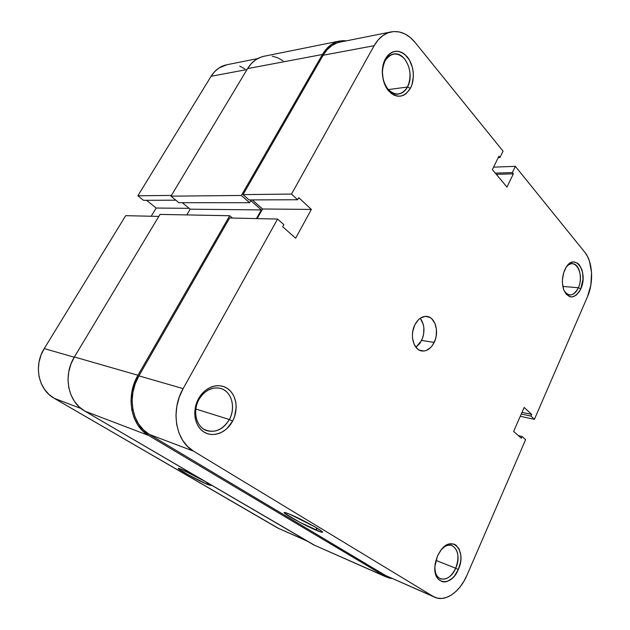 <?xml version="1.0" encoding="UTF-8"?>
<svg xmlns="http://www.w3.org/2000/svg" width="630" height="630" viewBox="0 0 630 630"><rect width="100%" height="100%" fill="white"/><g stroke="black" fill="none" stroke-linecap="round" stroke-linejoin="round"><path stroke-width="0.94" d="M455.687 568.244C462.822 553.29 452.616 537.973 442.15 548.651C445.56 545.533 448.851 544.509 452.025 545.588C458.388 549.541 459.609 557.093 455.687 568.244L435.905 560.361L455.687 568.244C451.426 576.797 446.355 580.301 440.472 578.765C437.385 577.356 435.511 574.261 434.85 569.481C436.031 583.034 450.253 581.844 455.687 568.244L458.301 569.567L455.687 568.244M437.503 555.888L440.52 550.644C452.127 533.854 467.279 550.754 458.301 569.567L460.483 562.299L460.877 558.629L460.79 555.109L459.175 549.061L455.86 545.044L453.71 544.013L448.804 544.115L446.245 545.257L441.378 549.533L437.503 555.888L435.243 563.346L434.842 567.118L435.566 574.001L438.204 579.135L442.323 581.734L444.741 581.947L447.269 581.427L452.277 578.308L454.569 575.844L458.301 569.567C451.497 586.813 433.401 585.254 434.85 566.819L437.503 555.888M229.367 419.533C234.903 409.327 232.848 395.821 224.816 390.411C216.877 384.859 204.663 388.986 198.93 399.538L198.513 398.743C204.955 386.883 218.665 382.292 227.532 388.537C236.502 394.608 238.778 409.72 232.604 421.155L229.367 419.533L195.812 409.004L229.367 419.533C223.508 429.172 216.019 432.889 206.9 430.692C196.379 427.557 192.103 411.28 198.93 399.538C204.632 390.395 211.782 386.67 220.39 388.363C231.533 391.017 236.163 407.539 229.367 419.533L232.604 421.155L234.518 416.761L236.195 407.405L235.88 402.791L234.809 398.443L233.021 394.522L230.564 391.175L227.532 388.537L224.036 386.702L220.201 385.757L216.169 385.749L212.097 386.678L208.144 388.529L204.466 391.222L201.214 394.671L198.513 398.743L196.489 403.263L195.213 408.059L194.749 412.941L195.103 417.706L196.269 422.171L198.19 426.14L200.789 429.471L203.955 432.038L207.561 433.739L211.459 434.527L215.499 434.369L219.523 433.283L223.382 431.329L226.926 428.581L232.604 421.155C226.556 432.668 213.231 437.945 203.955 432.038C194.591 426.305 191.937 410.5 198.513 398.743L198.93 399.538C193.079 410.004 195.434 424.069 203.781 429.195C213.727 433.763 222.264 430.542 229.367 419.533M578.372 287.721C584.971 274.018 574.639 255.89 566.252 267.112C568.189 264.765 570.276 263.639 572.505 263.726C579.38 263.718 582.837 278.216 578.372 287.721L562.85 286.445L578.372 287.721C576.08 292.635 573.174 295.053 569.662 294.966C567.449 294.722 565.598 293.304 564.118 290.714C568.969 297.132 573.725 296.139 578.372 287.721L580.789 288.831L578.372 287.721M564.732 269.939L565.724 267.986C574.639 251.52 588.861 271.987 580.789 288.831L583.01 279.153L582.616 272.546L581.844 269.561L579.317 264.813L577.647 263.222L573.804 261.938L571.772 262.308L567.882 265.002L566.181 267.23L563.598 273.034L562.44 279.846L562.456 283.295L563.692 289.611L566.315 294.328L569.914 296.754L571.906 296.974L575.891 295.439L579.387 291.517L580.789 288.831C574.71 299.211 569.032 299.526 563.748 289.784C561.684 283.287 562.015 276.672 564.732 269.939M407.46 87.034C411.65 77.167 410.713 67.804 404.641 58.929C397.451 51.833 390.939 52.455 385.103 60.787L385.379 58.905C391.939 49.565 399.231 48.88 407.263 56.865C413.863 64.764 415.265 79.349 410.398 88.342L407.46 87.034L388.269 89.586L407.46 87.034C405.192 91.137 402.184 93.468 398.451 94.035C386.859 96.421 377.409 73.505 385.103 60.787C387.285 56.952 390.112 54.7 393.577 54.03C405.562 51.243 415.012 74.356 407.46 87.034L410.398 88.342L411.925 84.766L413.374 76.537L413.233 72.182L412.524 67.883L409.484 60.078L404.68 54.282L401.83 52.432L398.822 51.4L395.758 51.227L392.766 51.928L389.97 53.487L387.474 55.842L385.379 58.905L382.733 66.662L382.284 71.048L383.229 79.939L386.442 87.846L391.403 93.531L394.301 95.256L397.325 96.154L400.357 96.193L403.279 95.382L405.996 93.752L410.398 88.342C404.192 97.713 396.979 98.603 388.749 91.027C381.89 83.317 380.244 68.079 385.379 58.905L385.103 60.787C380.756 70.969 381.756 80.514 388.111 89.405C395.451 96.185 401.901 95.39 407.46 87.034M292.186 515.253L315.606 527.271L292.186 515.253M316.709 530.452C304.668 525.491 280.98 512.308 284.429 512.458L289.54 514.119L285.484 512.631L284.476 512.45L284.658 513.23L299.699 522.246L320.93 532.051L322.536 532.2L321.205 530.838L314.149 526.428L289.54 514.119C300.62 518.6 323.828 531.342 322.536 532.2C322.316 532.57 320.379 531.988 316.709 530.452L316.339 527.704L316.709 530.452M414.847 324.844C418.013 318.882 422.021 316.071 426.88 316.41C435.346 317.095 439.464 332.128 434.188 342.413L421.635 340.452C425.132 331.971 424.667 324.56 420.234 318.237L423.313 324.505L423.864 327.624L423.62 334.215L422.832 337.444L420.068 343.153L415.934 347.28L421.635 340.452L434.188 342.413C430.975 348.595 426.833 351.445 421.769 350.957C413.556 350.059 409.492 335.081 414.847 324.844L412.768 331.317L412.414 334.758L412.524 338.16L414.138 344.295L417.344 348.784L419.391 350.178L423.974 351.028L426.337 350.453L430.739 347.461L432.621 345.153L435.393 339.357L436.188 336.089L436.448 329.403L434.928 323.355L431.834 318.835L429.825 317.378L425.274 316.362L420.58 318L418.407 319.764L414.847 324.844M339.972 42.131L336.806 43.005L331.624 45.714L326.994 49.857L323.127 55.259L374.149 45.691C378.591 37.981 384.276 33.382 391.214 31.886C400.082 30.46 408.043 33.965 415.091 42.415L503.055 151.168L499.976 157.484L498.928 156.209L492.377 169.627L506.977 187.086L513.34 173.833L512.324 172.596L515.332 166.344L584.837 252.284L587.436 256.292L589.467 261.151L591.57 272.648L590.869 285.091L587.483 296.706L534.413 419.336L520.278 416.265L534.413 419.336L530.909 416.084L531.641 414.39L524.144 407.421L513.639 431.424L521.293 438.204L522.042 436.495L525.617 439.677L466.948 575.253L463.83 581.395L460.097 586.876L455.884 591.491L451.332 595.043L446.607 597.398L441.898 598.453L437.377 598.13L433.219 596.437L193.583 451.182L187.575 446.473L182.621 440.283L178.928 432.841L176.676 424.455L175.975 415.453L176.849 406.224L179.266 397.152L183.133 388.623L138.907 375.874L229.619 217.996L277.578 219.067L183.133 388.623L277.578 219.067L283.839 224.634L282.681 226.729L295.635 238.211L311.37 209.428L298.762 197.694L297.62 199.749L291.501 194.071L374.149 45.691L378.126 39.958L382.851 35.595L388.135 32.76L393.75 31.547L399.467 31.98L405.074 34.012L410.343 37.54L415.091 42.415L503.055 151.168L499.976 157.484L498.259 157.571L499.976 157.484L498.928 156.209L492.377 169.627L506.977 187.086L513.34 173.833L496.314 174.337L513.34 173.833L512.324 172.596L495.298 173.116L512.324 172.596L515.332 166.344L584.837 252.284C592.712 261.647 593.862 282.461 587.483 296.706L534.413 419.336L530.909 416.084L521.262 414.012L530.909 416.084L531.641 414.39L521.994 412.335L531.641 414.39L524.144 407.421L513.639 431.424L521.293 438.204L522.042 436.495L518.38 435.621L522.042 436.495L525.617 439.677L466.948 575.253C460.034 591.775 445.41 602.233 434.881 597.303L388.86 576.923M391.072 31.91L339.838 42.163C333.01 43.627 327.442 47.99 323.127 55.259L374.149 45.691L291.501 194.071L243.054 194.615L323.127 55.259L243.054 194.615L249.063 199.923L297.62 199.749L298.762 197.694L311.37 209.428L262.56 208.995L257.135 218.61L262.56 208.995L252.315 199.915L262.56 208.995L311.37 209.428L295.635 238.211L282.681 226.729L283.839 224.634L277.578 219.067L229.619 217.996L138.907 375.874L135.222 383.788L132.93 392.222L132.127 400.822L132.851 409.224L135.072 417.084L138.671 424.077L143.498 429.92L149.326 434.401L385.45 575.418L149.326 434.401L193.583 451.182L433.219 596.437L385.45 575.418L434.787 597.264M493.589 167.147L515.332 166.344L493.589 167.147M183.133 388.623L138.907 375.874C126.63 396.254 131.961 424.77 149.326 434.401L193.583 451.182C175.683 441.134 170.297 410.618 183.133 388.623M249.063 199.923L243.054 194.615L291.501 194.071L297.62 199.749L249.063 199.923M283.02 60.803L277.759 57.818L272.207 56.157M264.175 56.22L261.08 57.07L255.945 59.645L251.378 63.543L247.574 68.615L170.974 196.166L178.888 202.695L249.598 202.71L250.803 200.6L261.348 209.924L256.449 218.594L261.348 209.924L190.189 209.191L186.811 214.917L190.189 209.191L261.348 209.924L250.803 200.6L249.598 202.71L178.888 202.695L170.974 196.166L241.369 195.457L249.598 202.71L241.369 195.457L170.974 196.166L247.574 68.615L322.426 54.495L241.369 195.457L322.426 54.495C326.86 47.029 332.577 42.549 339.578 41.029L346.602 40.808L342.2 40.674L336.514 41.895L331.175 44.675L326.419 48.927L322.426 54.495L247.574 68.615C251.787 61.834 257.276 57.708 264.041 56.251L339.578 41.029M182.33 202.695L190.189 209.191L182.33 202.695M386.615 577.159L313.527 544.785L385.032 576.332L389.301 578.08L392.128 578.49L385.032 576.332L148.712 435.503L84.916 411.169L148.712 435.503L385.032 576.332L313.527 544.785L84.916 411.169C68.008 401.964 62.669 375.598 74.403 356.974L137.97 375.267L134.174 383.418L131.812 392.104L130.993 400.956L131.741 409.61L134.025 417.698L137.734 424.888L142.703 430.904L148.712 435.503C130.827 425.612 125.323 396.254 137.97 375.267L229.714 215.736L160.02 214.405L229.714 215.736L232.439 218.059L229.714 215.736L137.97 375.267L74.403 356.974L160.02 214.405L74.403 356.974L70.891 364.219L68.733 371.968L68.016 379.89L68.78 387.655L70.977 394.939L74.513 401.452L79.23 406.933L84.916 411.169L315.284 545.674M207.42 484.438L207.12 482.635L207.42 484.438L210.853 485.273L204.726 481.202L181.503 469.334C190.039 472.768 212.042 484.864 210.956 485.494L207.42 484.438C198.19 480.651 175.691 468.184 178.408 468.326L181.503 469.334L178.755 468.366L178.455 468.712L187.504 474.414L207.42 484.438M137.86 195.796L171.423 195.418L137.86 195.796L143.498 200.316L175.857 200.19L143.498 200.316L137.86 195.796L211.097 76.277L137.86 195.796M247.023 69.536L211.097 76.277L247.023 69.536M146.522 200.301L156.169 208.042L151.216 216.248L156.169 208.042L146.522 200.301M307.369 541.186L277.783 528.05L306.566 540.721L277.783 528.05L54.275 398.357C38.391 389.742 33.327 365.565 44.25 348.571L74.253 357.226L44.25 348.571L125.677 215.673L158.815 216.413L125.677 215.673L44.25 348.571L40.981 355.194L38.989 362.274L38.343 369.526L39.084 376.653L41.163 383.347L44.494 389.348L48.927 394.419L54.275 398.357L279.5 528.924M244.779 68.851L239.754 66.142M226.855 64.756L219.004 67.969L214.68 71.584L211.097 76.277C215.074 69.993 220.28 66.158 226.729 64.78L257.686 58.59M54.275 398.357L81.042 408.508L54.275 398.357M189.157 208.341L156.169 208.042L189.157 208.341M202.159 479.729L188.071 472.342L202.159 479.729"/></g></svg>
